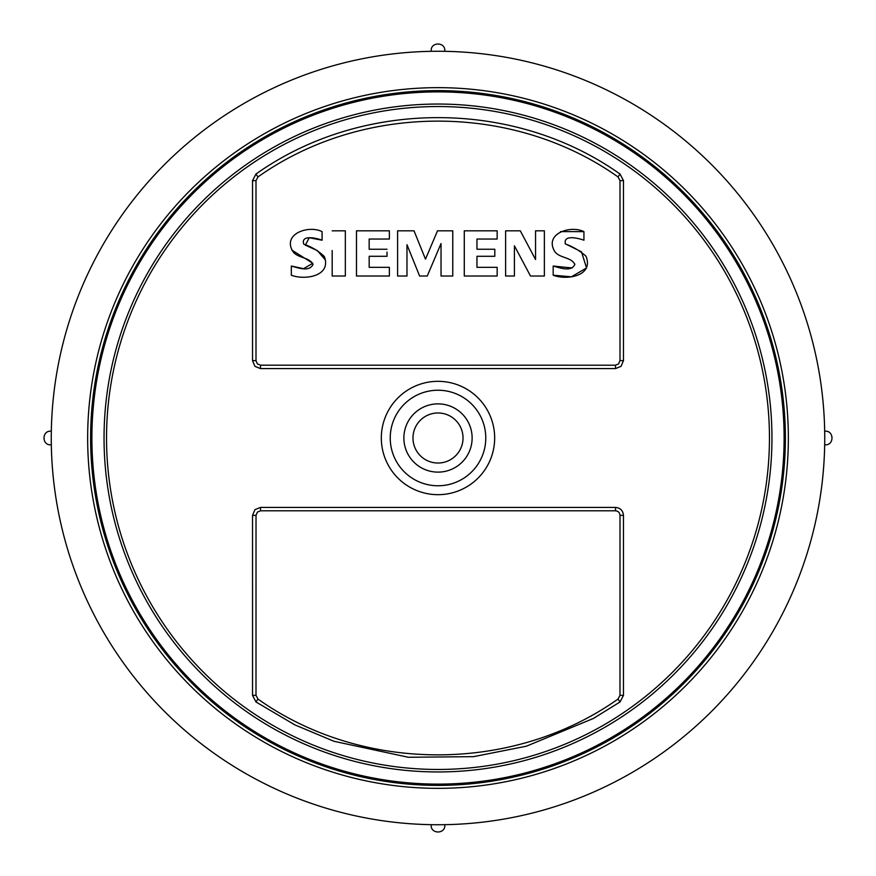 <?xml version="1.0" encoding="UTF-8"?>
<svg xmlns="http://www.w3.org/2000/svg" width="876" height="876" viewBox="0 0 876 876"><rect width="100%" height="100%" fill="white"/><g stroke="black" fill="none" stroke-linecap="round" stroke-linejoin="round"><path stroke-width="1.31" d="M260.555 510.796L257.402 512.077L256.022 515.351L256 695.325L257.971 699.07C362.949 773.574 513.117 773.311 618.018 699.059L619.989 695.325L620 515.351C619.726 512.58 618.204 511.069 615.445 510.796L260.555 510.796L260.468 507.423L615.532 507.423C620.339 507.883 622.989 510.533 623.471 515.373L623.471 695.402L620.022 701.961L593.424 718.451L526.366 746.199L473.577 756.656L408.369 757.269L333.997 741.293L294.829 724.868L255.978 701.961L252.529 695.402L252.529 515.373L254.96 509.646L260.468 507.423M403.88 438A34.12 34.12 0 0 1 455.06 408.446A34.12 34.12 0 0 1 455.06 467.554A34.12 34.12 0 0 1 403.88 438M485.775 438A47.775 47.775 0 0 1 414.118 479.369A47.775 47.775 0 0 1 414.118 396.631A47.775 47.775 0 0 1 485.775 438A47.775 47.775 0 0 1 414.118 479.369A47.775 47.775 0 0 1 414.118 396.631A47.775 47.775 0 0 1 485.775 438M260.555 365.204L260.468 368.577L254.96 366.354L252.529 360.627L256 360.649L257.402 363.923L260.555 365.183L615.445 365.204L618.598 363.923L619.978 360.649L623.471 360.627L621.04 366.354L615.532 368.577L260.468 368.577M256 515.351L252.529 515.373M412.979 438A25.021 25.021 0 0 0 450.516 459.67A25.021 25.021 0 0 0 450.516 416.33A25.021 25.021 0 0 0 412.979 438M788.345 438A350.345 350.345 0 0 0 438 87.655A350.345 350.345 0 0 0 87.655 438A350.345 350.345 0 0 0 438 788.345A350.345 350.345 0 0 0 788.345 438M494.666 438A56.666 56.666 0 0 1 409.661 487.078A56.666 56.666 0 0 1 409.661 388.922A56.666 56.666 0 0 1 494.666 438M824.743 438A386.743 386.743 0 0 1 434.584 824.721A386.743 386.743 0 0 1 51.323 431.178A386.743 386.743 0 0 1 441.416 51.279A386.743 386.743 0 0 1 824.743 438M252.529 360.627L252.529 180.598L255.978 174.039C361.427 99.087 513.774 98.572 620.022 174.039L623.471 180.598L623.471 360.627M620 360.649L620 180.675L618.029 176.93C513.128 102.525 362.883 102.525 257.971 176.93L256 180.675L256 360.649M583.931 240.21C578.499 238.228 562.929 234.286 565.425 243.977C573.145 246.791 580.011 250.875 586 256.219C594.059 276.082 566.619 280.528 553.172 275.206L553.172 266.041C559.72 267.76 571.349 272.348 574.853 264.355C571.185 257.018 559.863 258.278 554.88 251.751C543.744 233.728 570.462 224.891 583.931 231.636L583.931 240.21M345.341 276.028L345.341 230.815L332.19 230.815L345.341 230.815L345.341 276.028L332.19 276.028L332.179 250.569M387.017 252.069L387.017 256.296L369.168 256.296L369.168 267.333L389.371 267.333L389.371 276.028L356.488 276.028L356.488 230.815L389.371 230.815L389.371 239.038L369.168 239.038L369.168 249.255L387.017 249.255L369.168 249.255M441.033 243.55L427.247 276.028L419.626 276.028L406.979 244.722L406.979 276.028L397.595 276.028L397.595 230.815L414.03 230.815L425.484 259.165L437.507 230.815L452.772 230.815L452.772 276.028L441.033 276.028L441.033 243.55M494.809 249.255L494.809 256.296L476.96 256.296L476.96 267.333L497.163 267.333L497.163 276.028L464.28 276.028L464.28 230.815L497.163 230.815L497.163 239.038L476.96 239.038L476.96 249.255L494.809 249.255L476.96 249.255M530.495 276.028L514.42 245.784L514.42 276.028L505.616 276.028L505.616 230.815L520.289 230.815L535.554 259.526L535.554 230.815L544.368 230.815L544.368 276.028L530.495 276.028M291.325 266.041C297.84 267.749 309.425 272.316 313.017 264.399C309.403 257.04 298.223 258.321 293.175 251.905C281.645 234.045 308.527 224.738 322.083 231.636L322.083 240.21C316.729 238.086 300.534 234.407 303.764 244.185C311.692 246.879 318.546 250.985 324.306 256.493C331.851 276.29 304.662 280.419 291.325 275.206L291.325 266.041L303.622 268.669L312.765 263.293L291.828 250.087M565.217 243.758L581.5 251.828L586.537 267.957L571.415 276.805L553.172 275.206M553.172 266.041L572.116 267.99M560.509 231.603L583.931 231.636M383.447 256.296L387.017 256.296M389.371 239.038L389.371 237.396M389.371 233.804L389.371 230.815L356.488 230.815M356.488 249.036L356.488 276.028L363.069 276.028M371.928 276.028L372.946 276.028M375.651 276.028L389.371 276.028M389.371 267.333L369.168 267.333L369.168 264.355M369.168 258.508L369.168 256.296M427.247 276.028L436.412 254.445M441.033 276.028L443.387 276.028M449.016 276.028L452.772 276.028M452.782 258.727L452.772 230.815L437.507 230.815L425.484 259.165L414.03 230.815L397.595 230.815L397.584 240.057M406.979 276.028L406.979 244.722L411.687 256.361M412.169 257.555L413.472 260.796M488.852 256.296L494.809 256.296L494.809 250.897M476.96 239.038L482.928 239.038M493.122 239.038L497.163 239.038M497.163 234.757L497.163 230.815L464.28 230.815L464.28 276.028M497.163 269.26L497.163 267.333L476.96 267.333L476.96 256.296M514.42 276.028L514.42 269.972M514.42 264.618L514.42 259.592M514.42 257.719L514.42 245.784L522.764 261.486M544.368 276.028L544.368 249.047M544.368 230.815L535.554 230.815L535.554 259.526L520.289 230.815L505.616 230.815L505.616 276.028M322.083 240.21L309.228 237.735L305.363 245.16L317.309 250.569L325.445 260.03M431.178 51.323L431.178 50.622C430.806 41.829 445.194 41.829 444.822 50.622L444.822 51.323M824.677 431.178L825.378 431.178C834.171 430.806 834.171 445.194 825.378 444.822L824.677 444.822M444.822 824.677L444.822 825.378C445.194 834.171 430.806 834.171 431.178 825.378L431.178 824.677M51.323 444.822L50.622 444.822C41.829 445.194 41.829 430.806 50.622 431.178L51.323 431.178M615.445 365.204L615.532 368.577M785.378 438A347.378 347.378 0 0 1 264.311 738.84A347.378 347.378 0 0 1 264.311 137.16A347.378 347.378 0 0 1 785.378 438M771.953 438A333.953 333.953 0 0 1 438 771.953A333.953 333.953 0 0 1 104.047 438A333.953 333.953 0 0 1 438 104.047A333.953 333.953 0 0 1 771.953 438M784.119 438A346.119 346.119 0 0 0 264.946 138.255A346.119 346.119 0 0 0 264.946 737.745A346.119 346.119 0 0 0 784.119 438M106.533 438A331.467 331.467 0 0 0 603.728 725.054A331.467 331.467 0 0 0 603.728 150.946A331.467 331.467 0 0 0 106.533 438M620 180.675L623.471 180.598M618.029 176.93L620.022 174.039M257.971 176.93L255.978 174.039M256 180.675L252.529 180.598M256 695.325L252.529 695.402M257.971 699.07L255.978 701.961M618.029 699.07L620.022 701.961M620 695.325L623.471 695.402M620 515.351L623.471 515.373M615.445 510.796L615.532 507.423"/></g></svg>
